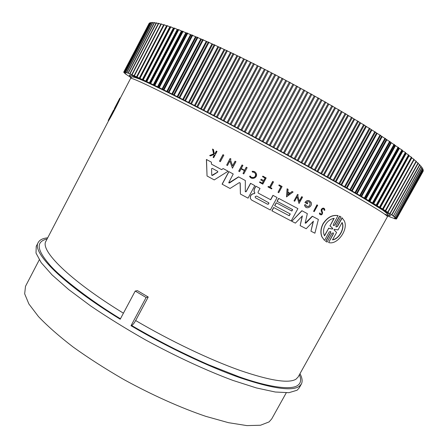 <?xml version="1.0" encoding="UTF-8"?>
<svg xmlns="http://www.w3.org/2000/svg" width="448" height="448" viewBox="0 0 448 448"><rect width="100%" height="100%" fill="white"/><g stroke="black" fill="none" stroke-linecap="round" stroke-linejoin="round"><path stroke-width="0.67" d="M323.893 209.188L324.111 210.235L323.87 209.322M148.232 297.018L146.11 297.494L135.218 291.054L137.43 290.64L148.232 297.018L135.654 320.538C170.649 341.068 209.843 359.716 239.758 370.339C270.088 380.694 288.826 383.645 295.982 379.182L298.144 376.975L387.447 216.709L386.932 215.936C383.426 212.699 365.394 201.869 332.83 183.434C300.642 165.295 256.558 141.338 218.478 121.318C163.621 92.456 130.217 76.457 130.592 78.411C132.507 78.07 127.831 74.693 139.978 79.234C153.054 84.75 182 99.198 219.094 118.625C271.001 145.83 331.99 179.43 362.942 197.792L382.732 210.106C386.086 212.587 387.817 214.189 387.912 214.917L387.447 216.709M130.592 78.411L120.12 98.549C119.655 100.391 109.743 119.476 108.668 120.574L108.237 120.422L113.641 110.023M228.866 182.918L238.549 176.859L245.33 180.522L245.286 191.626L246.165 191.705L250.656 183.383L254.817 185.618L248.041 198.15L240.408 194.057L240.24 183.243L239.876 182.661M245.414 191.828L246.053 191.632L250.544 183.31L254.817 185.618M240.408 194.057L240.128 183.17M240.1 182.98L239.21 182.683L230.042 188.474L222.102 184.162L228.833 171.612L233.234 174.003L228.721 182.689L229.477 182.974L238.661 176.926L245.33 180.522M305.25 223.188L312.267 216.21L318.377 219.442L314.899 233.206L310.951 231.185L313.421 221.217L306.191 228.738L300.16 225.618L302.394 215.897L295.372 223.132L291.782 221.267L301.997 210.79L307.339 213.618L305.166 223.059L305.9 223.138L312.424 216.306L318.377 219.442M310.951 231.185L313.18 221.469M300.16 225.618L302.176 216.121M291.782 221.267L301.851 210.706L307.339 213.618M250.309 198.503L250.382 196.241L251.154 194.818L252.806 193.76L254.352 193.547L254.772 192.864L253.999 191.626L254.178 189.224L255.842 186.161L259.907 188.339L255.959 186.234L254.296 189.297L254.111 191.699L254.884 192.937L254.464 193.626L252.924 193.833L251.266 194.897L250.499 196.319L250.309 198.503L251.63 200.066L270.329 210L277.094 197.546L272.961 195.328L277.094 197.546M270.586 199.707L258.406 193.2L270.586 199.707L272.961 195.328M276.226 202.754L291.85 211.047L292.639 209.591L277.026 201.292L278.622 198.352L297.909 208.622L291.172 220.948L271.858 210.79L273.644 207.508L289.274 215.762L290.265 213.948L274.635 205.682L276.226 202.754L291.71 210.958L292.499 209.518M289.134 215.678L290.119 213.875M211.445 164.136L221.525 169.602L223.171 168.554L228.088 171.22L214.239 179.911L207.043 175.98L206.5 159.527L211.394 162.182L211.445 164.147L221.626 169.663L223.171 168.554M207.043 175.98L206.405 159.466L211.394 162.182M305.099 202.619L304.954 202.541C306.001 200.9 307.373 200.262 309.064 200.62L309.215 200.698C307.518 200.346 306.146 200.984 305.099 202.619L307.39 203.846L307.742 203.207L306.426 202.502L307.742 203.207M306.09 207.34L304.763 205.918L304.483 204.91L305.519 204.663L305.866 205.453C308.571 207.368 309.994 206.506 310.139 202.877C309.165 201.443 307.927 201.32 306.426 202.502M306.667 206.366C309.226 206.707 310.33 205.514 309.988 202.798L309.182 201.897M232.585 165.844L235.082 161.196L235.962 161.672L232.445 168.224L229.914 160.922L227.45 165.525L226.677 165.11L230.188 158.558L230.961 158.973L230.502 159.83L232.641 166.001L235.189 161.252L235.962 161.672M232.445 168.224L229.863 161.017M226.677 165.11L230.082 158.502L230.961 158.973M299.253 201.18L301.717 196.661L302.529 197.098L299.006 203.538L297.164 196.689L294.689 201.23L294.017 200.872L297.539 194.415L298.211 194.774L297.752 195.614L299.314 201.41L301.862 196.739M299.006 203.538L297.086 196.834M294.017 200.872L297.539 194.415M286.524 196.851L287.106 188.793L288.103 189.33L287.902 192.086L289.912 193.166L292.107 191.486L293.098 192.024L286.524 196.851M242.049 164.948L242.928 165.418L242.049 164.948L238.7 171.175L239.574 171.651L241.069 168.879L244.507 170.727L243.012 173.505L244.395 170.666M242.928 165.418L241.265 168.504L244.591 170.296L246.254 167.21L247.128 167.681L243.774 173.914L243.012 173.505M262.83 176.137L266.168 177.934L262.83 176.137L262.534 176.686L265.199 178.119L263.833 180.65L261.29 179.278L260.753 179.973L261.167 179.211L263.71 180.578L265.076 178.058M260.876 180.04L263.418 181.412L262.416 183.266L259.874 181.894L259.588 182.42L259.756 181.826L262.298 183.193L263.295 181.345M321.16 211.075L321.972 212.699L321.16 211.075L321.3 209.194L323.837 208.202M324.033 209.406C323.439 208.639 322.778 208.706 322.045 209.597L321.944 210.75L322.599 212.38C322.392 214.855 321.412 215.471 319.67 214.228L319.396 213.052L320.27 213.175L320.337 213.758C321.328 214.446 321.871 214.099 321.972 212.699M214.29 153.619L215.141 153.289L216.317 151.088L217.011 151.463L213.69 157.679L213.097 157.36L214.379 154.963L213.746 154.622L210.409 155.904L209.658 155.495L213.702 153.938L212.626 149.1L213.399 149.52L214.306 153.709L215.141 153.289M213.097 157.36L214.278 154.907M209.658 155.495L213.601 153.882L212.526 149.05L213.399 149.52M251.44 177.279C254.397 177.974 255.746 176.809 255.489 173.79L254.229 172.334M252.14 171.265L252.398 172.054L252.14 171.265L254.565 171.685M251.059 177.906L249.542 176.282L250.326 176.042C251.681 179.312 257.029 177.145 255.606 173.852L254.318 172.385L252.398 172.054M268.027 186.95L268.184 186.357L269.584 187.107L272.664 181.429L273.515 181.888L270.435 187.566L271.93 188.367L271.645 188.894L268.027 186.95L268.307 186.424L269.707 187.18L272.787 181.496L273.515 181.888M278.874 185.567L279.082 184.884L282.106 186.514L278.746 192.702L278.023 192.315L281.053 186.738L278.874 185.567L279.082 184.884M278.023 192.315L280.924 186.67M313.583 211.31L316.926 204.854L317.699 205.268L314.205 211.641L313.583 211.31L317.078 204.938M219.475 161.213L222.97 154.672L223.849 155.148L220.349 161.694L219.475 161.213M333.491 225.596L334.645 225.03L339.556 216.132L340.245 216.474M336.162 226.996L337.294 226.425L342.054 217.806L344.12 220.567C349.026 229.029 337.417 245.42 328.63 242.53L333.379 233.934L333.295 232.887L333.379 233.934M328.63 242.53L333.206 233.828M333.469 232.994L331.974 233.218L327.079 242.077L325.646 241.332L330.54 232.467L330.63 231.515L330.54 232.467M330.798 231.622L329.269 231.829L324.503 240.47L321.843 236.774C320.264 232.798 320.65 228.463 323.014 223.754C327.275 217.314 332.27 214.603 337.982 215.611L333.379 224.375L333.295 225.344L334.818 225.131L339.73 216.227L340.978 216.899L336.067 225.792L335.983 226.761L337.467 226.531L342.233 217.902M321.317 211.165L321.462 209.283C322.638 207.855 323.697 207.749 324.654 208.975L324.778 210.314L324.111 210.235M324.503 240.47L322.006 236.88C320.421 232.904 320.813 228.558 323.176 223.854C327.438 217.409 332.433 214.693 338.162 215.706M47.141 238.907C37.895 241.293 34.289 247.083 49.941 265.11C59.948 276.78 90.283 300.608 120.445 318.763M146.11 297.494L131.012 325.718L131.662 325.517C146.406 334.102 160.737 341.902 174.653 348.914C187.376 355.169 198.817 360.511 208.981 364.946L238.79 376.69C271.314 388.237 291.967 389.816 297.69 385.414C300.871 383.236 301.442 379.669 299.393 374.73M135.218 291.054L120.204 319.217C62.188 283.73 31.489 252.112 38.231 242.469L36.232 246.327L36.014 253.064L41.199 262.662L52.097 274.949L68.684 289.548L90.496 305.827C107.352 317.274 125.726 328.647 145.611 339.948C175.913 356.462 206.455 370.574 232.809 380.374L256.413 387.94L275.29 392.017L288.898 392.689L297.086 390.23L299.208 387.923L301.325 384.132L299.242 386.366C291.934 391.384 272.367 388.567 240.537 377.922C209.115 366.957 167.782 347.379 131.012 325.718M299.992 373.66C302.271 377.983 302.719 381.478 301.325 384.132M255.69 197.926L255.198 197.355L255.265 196.515L256.682 196.09L268.839 202.849C268.923 203.935 268.442 204.372 267.383 204.159L255.573 197.848L267.26 204.075C268.313 204.288 268.8 203.851 268.716 202.765L268.839 202.849M211.568 168.728L212.24 168.353L217.717 171.332L217.778 172.099L212.453 175.454L211.736 175.157L211.568 168.728M334.079 229.998L334.018 229.505L334.471 229.281L337.971 229.975L342.093 222.51C345.184 228.161 339.114 239.21 332.5 239.876L336.61 232.434L334.079 229.998M324.531 235.85L324.335 235.418C323.053 232.238 323.366 228.749 325.276 224.952C327.6 221.11 330.574 218.898 334.208 218.305L330.036 225.87L332.791 228.48L332.31 229.068L328.698 228.295L324.531 235.85M130.782 77.504L125.233 73.746L126.151 74.133L124.488 73.108L125.49 73.534M39.273 259.84L25.502 286.306L24.668 293.821L28.896 303.99L38.472 316.579C47.494 326.054 59.08 336.224 73.231 347.099C88.654 358.154 105.566 368.99 123.967 379.607C152.068 395.03 180.712 407.842 205.789 416.349L228.441 422.671L246.87 425.6L260.49 425.247L269.091 421.904L271.74 418.886L286.25 392.823M130.978 77.762L130.558 77.498L130.978 77.627M125.479 73.55L123.99 72.604L125.121 73.091M125.11 73.114L123.749 72.24L125.154 72.632M377.149 205.727L376.762 205.492L405.821 153.166L406.185 153.44L377.149 205.727L379.938 207.43L408.806 155.49L408.884 155.142L406.185 153.44M408.806 155.49L409.13 155.747L380.285 207.648L379.938 207.435M411.516 157.718L411.774 157.903L383.124 209.406L382.81 209.216L411.695 157.394L409.13 155.747M414.002 159.835L385.655 211.008L385.375 210.834L414.198 159.477L411.774 157.903M387.94 212.346L387.638 212.285L388.007 212.363L416.394 161.409L414.103 159.902M389.855 213.657L418.281 163.184L416.186 161.784M391.479 214.794L391.882 214.934L419.86 164.802L418.062 163.57M392.806 215.768L393.4 215.986L420.963 166.102L419.636 165.206M393.848 216.58L394.598 216.877L421.971 167.418L420.902 166.684M394.604 217.235L395.506 217.616L422.682 168.577L421.87 168.006M395.074 217.739L396.127 218.193L423.102 169.579L422.548 169.176M395.27 218.092L396.469 218.624L423.237 170.425L422.929 170.195M395.198 218.294L396.542 218.898L423.03 171.063M389.928 216.95L394.24 218.445M394.862 218.355L396.357 218.826M395.248 218.736L394.218 218.254L395.903 218.837M394.173 218.562L395.17 218.876M120.299 98.207L119.969 98.028M108.242 120.473L108.528 120.848M108.612 120.68L108.22 120.462M120.182 98.431L119.689 98.398C119.095 100.43 109.458 118.978 108.298 120.299M228.833 171.612L233.234 174.003M222.202 184.234L228.934 171.679M270.71 199.786L273.09 195.406M258.524 193.278L258.059 192.746L258.121 191.929L260.025 188.412M274.764 205.761L276.354 202.838M273.644 207.508L289.274 215.762M271.986 210.874L273.767 207.592M278.622 198.352L297.909 208.622M277.15 201.37L278.751 198.43M223.278 168.622L228.088 171.22M304.763 205.918L304.914 206.002C306.583 210.118 313.102 206.175 311.069 202.294L309.215 200.698M304.483 204.91L305.665 204.747M304.914 206.002L304.629 204.994M289.912 193.166L292.247 191.565M287.902 192.086L290.046 193.239M286.653 196.93L287.241 188.866M246.254 167.21L247.128 167.681M244.591 170.296L246.366 167.272M241.265 168.504L244.703 170.358M238.812 171.237L242.161 165.004M266.168 177.934L262.808 184.15L259.588 182.42M262.657 176.753L262.954 176.198M319.396 213.052L320.27 213.175M319.67 214.228L319.558 213.142M216.317 151.088L217.011 151.463M215.242 153.345L216.418 151.144M249.542 176.282L250.326 176.042M252.258 171.332C254.134 171.142 255.478 171.892 256.29 173.583C258.093 177.722 251.362 180.46 249.654 176.35M270.435 187.566L271.93 188.367M279.21 184.951L282.106 186.514M222.97 154.672L223.849 155.148M219.576 161.274L223.07 154.728M325.814 241.444L330.714 232.574M131.662 325.517C132.776 324.934 134.109 323.277 135.654 320.538M388.119 216.076L387.772 216.037M387.817 215.93L389.934 216.961M394.85 218.372L395.825 218.982M395.186 218.316L396.273 218.982M395.259 218.114L396.34 219.033M395.058 217.767L396.368 218.551M394.587 217.269L396.004 218.109M393.826 216.614L395.36 217.515M392.784 215.807L394.43 216.77M391.451 214.844L393.204 215.863M389.816 213.724L391.882 214.934M387.89 212.447L390.107 213.73L418.281 163.184M385.655 211.008L388.007 212.363M383.124 209.406L385.616 210.834L414.198 159.477M380.285 207.648L382.911 209.143L411.695 157.388M373.71 203.655L373.285 203.403L402.528 150.69L402.931 150.987L373.71 203.655L376.762 205.492M369.97 201.426L369.516 201.152L398.933 148.07L399.37 148.383L369.97 201.426L373.285 203.403M365.943 199.041L365.45 198.755L395.041 145.309L395.511 145.639L365.943 199.041L369.516 201.152M361.626 196.515L361.099 196.213L390.846 142.414L391.35 142.761L361.626 196.515L365.45 198.755M357.028 193.844L356.474 193.525L386.366 139.39L386.904 139.748L357.028 193.844L361.099 196.213M352.156 191.033L351.568 190.697L381.606 136.237L382.178 136.612L352.156 191.033L356.474 193.525M347.021 188.093L346.405 187.74L376.572 132.966L377.177 133.353L347.021 188.093L351.568 190.697M341.639 185.024L340.995 184.66L371.28 129.59L371.907 129.987L341.639 185.024L346.405 187.74M336.011 181.838L335.339 181.457L365.736 126.112L366.391 126.521L336.011 181.838L340.995 184.66M330.159 178.539L329.465 178.153L359.951 122.539L360.64 122.965L330.159 178.539L335.339 181.457M324.1 175.146L323.378 174.742L353.948 118.888L354.659 119.319L324.1 175.146L329.465 178.153M317.845 171.651L317.1 171.242L347.743 115.164L348.477 115.606L317.845 171.651L323.378 174.742M311.41 168.078L310.649 167.658L341.348 111.384L342.104 111.826L311.41 168.078L317.1 171.242M304.819 164.433L304.041 164.007L334.779 107.548L335.552 107.996L304.819 164.433L310.649 167.658M298.088 160.726L297.293 160.294L328.065 103.678L328.854 104.132L298.088 160.726L304.041 164.007M291.234 156.974L290.427 156.531L321.216 99.781L322.022 100.24L291.234 156.974L297.293 160.294M284.29 153.177L283.472 152.734L314.261 95.872L315.078 96.331L284.29 153.177L290.427 156.531M277.262 149.358L276.438 148.91L307.216 91.963L308.039 92.422L277.262 149.358L283.472 152.734M270.183 145.522L269.354 145.074L300.11 88.066L300.938 88.519L270.183 145.522L276.438 148.91M263.071 141.68L262.242 141.238L292.958 84.196L293.793 84.644L263.071 141.68L269.354 145.074M255.954 137.855L255.125 137.413L285.785 80.36L286.625 80.802L255.954 137.855L262.242 141.238M248.853 134.053L248.024 133.61L278.617 76.569L279.457 77.011L248.853 134.053L255.125 137.413M241.786 130.284L240.962 129.847L271.477 72.845L272.311 73.276L241.786 130.284L248.024 133.61M234.78 126.56L233.962 126.129L264.387 69.194L265.21 69.614L234.78 126.56L240.962 129.847M227.853 122.898L227.052 122.472L257.37 65.626L258.182 66.035L227.853 122.898L233.962 126.129M221.032 119.302L220.242 118.888L250.443 62.149L251.25 62.552L221.032 119.302L227.052 122.472M214.329 115.786L213.556 115.382L243.634 58.783L244.423 59.17L214.329 115.786L220.242 118.888M207.777 112.364L207.021 111.972L236.964 55.53L237.731 55.905L207.777 112.364L213.556 115.382M201.382 109.043L200.648 108.662L230.446 52.405L231.196 52.763L201.382 109.043L207.021 111.972M195.171 105.829L194.46 105.465L224.095 49.409L224.829 49.75L195.171 105.829L200.648 108.662M189.162 102.738L188.474 102.385L217.941 46.553L218.652 46.878L189.162 102.738L194.46 105.465M183.361 99.77L182.7 99.434L211.994 43.842L212.677 44.15L183.361 99.77L188.474 102.385M177.789 96.936L177.156 96.617L206.27 41.289L206.926 41.58L177.789 96.936L182.7 99.434M172.458 94.242L171.853 93.94L200.777 38.892L201.404 39.166L172.458 94.242L177.156 96.617M167.384 91.694L166.807 91.409L195.535 36.658L196.134 36.91L167.384 91.694L171.853 93.94M162.568 89.298L162.025 89.029L190.551 34.591L191.122 34.826L162.568 89.298L166.807 91.409M158.026 87.052L157.517 86.8L185.842 32.693L186.374 32.906L158.026 87.052L162.025 89.029M153.77 84.969L153.289 84.734L181.401 30.968L181.905 31.158L153.77 84.969L157.517 86.8M149.794 83.042L149.346 82.83L177.246 29.417L177.716 29.59L149.794 83.042L153.289 84.734M146.11 81.284L145.701 81.088L173.382 28.039L173.818 28.19L146.11 81.284L149.346 82.83M142.722 79.688L142.346 79.514L169.814 26.83L170.212 26.964L142.722 79.688L145.701 81.088M125.143 72.654L124.062 71.926L125.686 72.688L124.628 71.988L129.763 73.774L142.346 79.514M287.689 195.031L287.868 192.556L289.671 193.525L287.689 195.031M38.231 242.469C39.682 239.842 42.84 238.297 47.706 237.821M211.876 175.392L217.678 172.032L217.706 171.321M287.7 194.841L289.531 193.452M332.59 239.714C338.912 238.868 344.786 228.418 342.042 222.729M330.036 225.87L333.962 218.344M324.43 235.631L328.698 228.295M332.31 229.068L328.53 228.194M332.136 228.967L332.696 228.368M329.862 225.775L332.522 228.267M149.167 23.537L123.771 72.01M149.968 23.156L149.503 23.066M151.049 22.926L150.276 22.708M152.415 22.859L151.329 22.501M154.078 22.954L152.678 22.45M156.033 23.212L154.302 22.523L128.066 73.097M158.284 23.638L156.246 22.803L129.78 73.774M160.838 24.231L158.491 23.246L131.796 74.62M136.539 76.854L163.565 24.942L161.034 23.856L134.103 75.628M139.294 78.098L166.538 25.799L163.873 24.64L136.724 76.798L163.873 24.64M166.538 25.799L166.852 25.917M169.814 26.83L167.02 25.586L139.647 78.137L167.02 25.592M173.382 28.039L170.47 26.712L170.212 26.964M177.246 29.417L174.686 28.179L173.818 28.19M181.401 30.968L178.763 29.68L177.716 29.59M185.842 32.693L181.905 31.158M190.551 34.591L186.374 32.906M195.535 36.658L191.122 34.826M200.777 38.892L196.134 36.91M206.27 41.289L201.404 39.166M211.994 43.842L206.926 41.58M217.941 46.553L212.677 44.15M224.095 49.409L218.652 46.878M230.446 52.405L224.829 49.75M236.964 55.53L231.196 52.763M243.634 58.783L237.731 55.905M250.443 62.149L244.423 59.17M257.37 65.626L251.25 62.552M264.387 69.194L258.182 66.035M271.477 72.845L265.21 69.614M278.617 76.569L272.311 73.276M285.785 80.36L279.457 77.011M292.958 84.196L286.625 80.802M300.11 88.066L293.793 84.644M307.216 91.963L300.938 88.519M314.261 95.872L308.039 92.422M321.216 99.781L315.078 96.331M328.065 103.678L322.022 100.24M334.779 107.548L328.854 104.132M341.348 111.384L335.552 107.996M347.743 115.164L342.104 111.826M353.948 118.888L348.477 115.606M359.951 122.539L354.659 119.319M365.736 126.112L360.64 122.965M371.28 129.59L366.391 126.521M376.572 132.966L371.907 129.987M381.606 136.237L377.177 133.353M386.366 139.39L382.178 136.612M390.846 142.414L386.904 139.748M395.041 145.309L391.35 142.761M398.933 148.07L395.511 145.639M402.528 150.69L401.895 149.873L399.37 148.383M405.821 153.166L405.362 152.443L402.931 150.987M393.378 215.97L420.963 166.102M108.668 120.574L45.959 241.186C39.726 250.141 68.768 279.664 123.418 313.186M384.395 213.982C397.068 219.234 390.169 213.522 357.61 194.533C325.231 175.633 267.876 144.127 218.982 118.496C153.166 83.95 120.372 69.132 131.46 77.241M123.872 72.05L149.055 23.503M124.18 71.971L149.582 23.016M124.768 72.044L150.388 22.674M125.642 72.268L151.474 22.49M126.801 72.649L152.858 22.456M128.251 73.181L154.532 22.585M130.004 73.881L156.509 22.87M132.054 74.738L158.782 23.324M134.109 75.628L161.034 23.867M134.406 75.762L161.358 23.951M137.06 76.955L164.237 24.746M140.017 78.31L167.423 25.715M142.873 79.643L170.47 26.712M143.282 79.839L170.906 26.863M146.395 81.312L174.21 28.011M146.843 81.53L174.686 28.179M150.22 83.149L178.254 29.49M150.702 83.384L178.763 29.68M154.336 85.154L182.588 31.136M154.851 85.406L183.126 31.349M158.743 87.315L187.202 32.962M159.292 87.59L187.779 33.197M163.43 89.639L192.091 34.961M164.013 89.93L192.702 35.213M168.386 92.114L197.249 37.128M169.002 92.422L197.893 37.402M173.606 94.741L202.67 39.463M174.255 95.066L203.336 39.76M179.082 97.513L208.331 41.961M179.76 97.86L209.026 42.274M184.794 100.425L214.222 44.621M185.5 100.789L214.95 44.951M190.736 103.471L220.332 47.426M191.464 103.846L221.088 47.774M196.885 106.641L226.649 50.378M197.641 107.033L227.422 50.747M203.23 109.928L233.145 53.474M204.008 110.331L233.94 53.855M209.748 113.322L239.809 56.694M210.549 113.742L240.626 57.092M216.429 116.816L246.624 60.038M217.241 117.247L247.453 60.452M223.244 120.4L253.562 63.493M224.073 120.837L254.408 63.918M230.177 124.057L260.607 67.049M231.022 124.505L261.464 67.486M237.21 127.781L267.736 70.7M238.062 128.234L268.604 71.148M244.317 131.561L274.932 74.43M245.179 132.026L275.8 74.883M251.474 135.386L282.162 78.226M252.342 135.85L283.035 78.686M258.658 139.238L289.408 82.079M259.526 139.709L290.282 82.544M265.849 143.114L296.643 85.977M266.717 143.578L297.517 86.447M273.022 146.989L303.85 89.902M273.89 147.459L304.718 90.378M280.157 150.864L311.007 93.85M281.019 151.329L311.864 94.326M287.23 154.711L318.08 97.798M288.081 155.176L318.931 98.274M294.213 158.536L325.058 101.746M295.053 158.995L325.892 102.217M301.09 162.31L331.912 105.666M301.913 162.764L332.73 106.142M307.843 166.034L338.621 109.564M308.644 166.477L339.422 110.029M314.44 169.691L345.173 113.411M315.224 170.128L345.951 113.87M320.874 173.27L351.54 117.202M321.636 173.695L352.296 117.656M327.118 176.758L357.706 120.932M327.858 177.173L358.439 121.374M333.161 180.152L363.658 124.578M333.872 180.555L364.358 125.014M338.979 183.439L369.376 128.139M339.668 183.831L370.048 128.565M344.568 186.609L374.847 131.6M345.223 186.984L375.491 132.014M349.905 189.661L380.061 134.96M350.532 190.019L380.671 135.358M354.984 192.578L385.006 138.197M355.583 192.92L385.582 138.583M359.794 195.362L389.67 141.316M360.354 195.686L390.214 141.686M364.325 197.999L394.044 144.306M364.851 198.313L394.548 144.659M368.57 200.497L398.121 147.162M369.062 200.788L398.591 147.498M372.518 202.838L401.895 149.873M372.977 203.112L402.332 150.192M376.169 205.027L405.362 152.443M376.589 205.279L405.759 152.746M379.518 207.054L408.526 154.862M379.904 207.29L408.884 155.142M382.564 208.925L411.37 157.13M385.302 210.638L413.907 159.242M387.733 212.184L416.136 161.19M389.861 213.573L418.051 162.988M391.681 214.799L419.658 164.623M114.33 108.702L119.689 98.398M149.447 22.994L124.062 71.926M150.231 22.646L124.628 71.988M151.295 22.45L125.479 72.201M152.65 22.406L126.61 72.565M154.302 22.523L128.038 73.091M156.246 22.803L129.763 73.774M158.491 23.246L131.779 74.62M416.394 161.409L388.013 212.363M419.86 164.802L391.905 214.939M421.142 166.258L393.4 215.986M422.122 167.563L394.598 216.882M422.811 168.706L395.506 217.616M423.209 169.691L396.133 218.193M423.332 170.526L396.474 218.624M423.175 171.203L396.542 218.898"/></g></svg>
